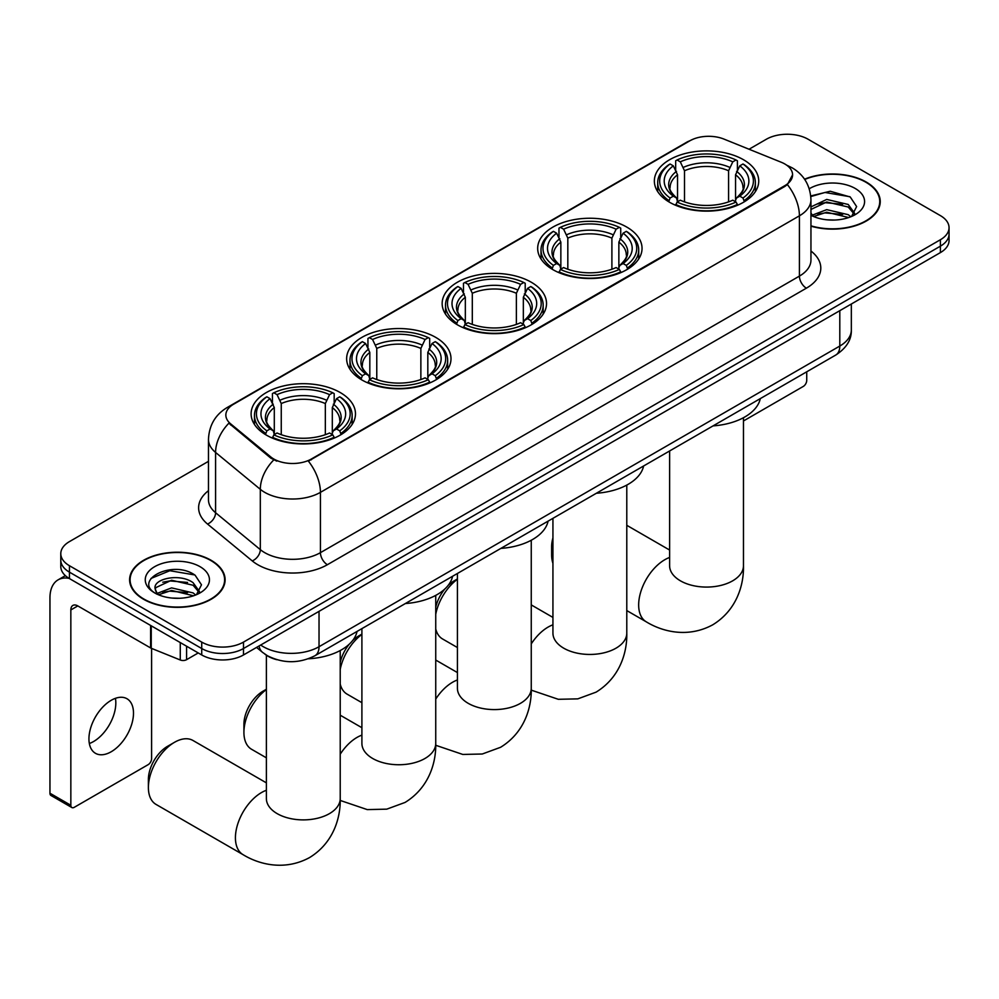 <?xml version="1.0" encoding="UTF-8"?>
<svg xmlns="http://www.w3.org/2000/svg" width="999" height="999" viewBox="0 0 999 999"><rect width="100%" height="100%" fill="white"/><g stroke="black" fill="none" stroke-linecap="round" stroke-linejoin="round"><path stroke-width="1.5" d="M340.197 392.52A52.185 30.132 0 0 0 283.329 385.989A52.185 30.132 0 0 0 251.111 413.823A52.185 30.132 0 0 0 266.396 435.127A52.185 30.132 0 0 0 323.264 441.658A52.185 30.132 0 0 0 355.482 413.823A52.185 30.132 0 0 0 340.197 392.52M626.76 227.073A52.185 30.132 0 0 0 569.892 220.542A52.185 30.132 0 0 0 537.674 248.376A52.185 30.132 0 0 0 552.959 269.68A52.185 30.132 0 0 0 609.827 276.211A52.185 30.132 0 0 0 642.045 248.376A52.185 30.132 0 0 0 626.76 227.073M531.243 282.218A52.185 30.132 0 0 0 474.375 275.687A52.185 30.132 0 0 0 442.157 303.521A52.185 30.132 0 0 0 457.442 324.825A52.185 30.132 0 0 0 514.31 331.356A52.185 30.132 0 0 0 546.528 303.521A52.185 30.132 0 0 0 531.243 282.218M435.714 337.375A52.185 30.132 0 0 0 378.846 330.844A52.185 30.132 0 0 0 346.641 358.678A52.185 30.132 0 0 0 361.925 379.982A52.185 30.132 0 0 0 418.793 386.513A52.185 30.132 0 0 0 450.999 358.678A52.185 30.132 0 0 0 435.714 337.375M743.443 159.703A52.185 30.132 0 0 0 686.575 153.172A52.185 30.132 0 0 0 654.357 181.006A52.185 30.132 0 0 0 669.642 202.31A52.185 30.132 0 0 0 726.51 208.841A52.185 30.132 0 0 0 758.728 181.006A52.185 30.132 0 0 0 743.443 159.703M784.802 163.973A26.586 15.347 0 0 0 781.243 162.25L723.913 139.073A26.586 15.347 0 0 0 689.872 140.797L233.641 404.195A26.586 15.347 0 0 0 225.849 415.047A26.586 15.347 0 0 0 230.657 423.851L270.804 456.955A26.586 15.347 0 0 0 311.376 459.003L784.802 185.677A26.586 15.347 0 0 0 792.582 174.825A26.586 15.347 0 0 0 784.802 163.973M276.748 659.677A29.533 17.058 180 0 1 264.822 654.083M810.951 226.161A47.752 27.572 0 0 0 880.244 201.548A47.752 27.572 0 0 0 866.258 182.055A47.752 27.572 0 0 0 804.557 179.196M211.126 560.289A47.752 27.572 0 0 0 159.078 554.32A47.752 27.572 0 0 0 129.608 579.782A47.752 27.572 0 0 0 143.594 599.288A47.752 27.572 0 0 0 195.629 605.257A47.752 27.572 0 0 0 225.112 579.782A47.752 27.572 0 0 0 211.126 560.289M130.095 582.267A47.752 27.572 0 0 0 129.932 583.004M792.582 174.825L787.374 184.59L784.802 186.463L308.379 461.138A34.466 19.893 60 0 1 320.429 492.357A39.386 22.74 180 0 1 264.735 492.357A39.386 22.74 180 0 1 260.314 489.323L215.584 452.447A39.386 22.74 180 0 1 208.466 439.398L208.466 499.7A39.386 22.74 0 0 0 215.584 512.737L260.314 549.625A39.386 22.74 0 0 0 264.735 552.659A39.386 22.74 0 0 0 320.429 552.659L799.412 276.111A39.386 22.74 0 0 0 810.951 260.04L810.951 199.738A39.386 22.74 180 0 1 799.412 215.821A34.466 19.893 -120 0 0 787.374 184.59M208.466 461.338L69.443 541.608A29.533 17.058 0 0 0 60.789 553.658L60.789 566.52A29.533 17.058 0 0 0 69.443 578.583L201.723 654.957L201.723 648.526A29.533 17.058 0 0 0 243.494 648.526L940.396 246.166A29.533 17.058 0 0 0 949.05 234.116A29.533 17.058 0 0 1 940.396 246.166L243.494 648.526A29.533 17.058 0 0 1 201.723 648.526L69.443 572.152L201.723 648.526L201.723 642.095A29.533 17.058 0 0 0 243.494 642.095L940.396 239.735A29.533 17.058 0 0 0 949.05 227.685A29.533 17.058 0 0 0 940.396 215.622L808.116 139.248A29.533 17.058 0 0 0 766.345 139.248L749.05 149.238M60.789 560.089A29.533 17.058 0 0 0 69.443 572.152A29.533 17.058 0 0 1 60.789 560.089M276.773 461.138L270.804 458.116L228.871 423.201A34.466 23.052 129.5 0 0 215.584 452.447L215.584 512.737A9.84 6.581 -50.5 0 1 207.517 524.038A49.226 28.422 180 0 1 208.466 490.684M60.789 553.658A29.533 17.058 0 0 0 69.443 565.721L201.723 642.095M224.787 583.004A47.752 27.572 0 0 0 224.613 582.267M879.919 204.77A47.752 27.572 0 0 0 879.744 204.033M201.723 654.957A29.533 17.058 0 0 0 243.494 654.957L940.396 252.597A29.533 17.058 0 0 0 949.05 240.547L949.05 227.685M810.951 225.836A47.265 27.285 0 0 0 879.744 201.548A47.265 27.285 0 0 0 865.908 182.255A47.265 27.285 0 0 0 804.744 179.458M827.147 219.83L834.577 220.042M812.399 215.11L826.722 209.653L848.226 214.673L850.823 216.758M813.723 216.496L826.722 212.2L848.688 217.545M810.951 212.824A22.253 12.85 0 0 0 813.91 216.671M810.951 206.905L826.722 199.438L848.226 204.47L854.607 213.299M810.951 209.453L826.722 201.998L848.226 207.018L854.108 213.961M810.951 215.297A32.093 18.531 0 0 0 855.181 214.66A32.093 18.531 0 0 0 855.181 188.449A32.093 18.531 0 0 0 809.24 188.774M851.585 216.446L856.618 206.568L850.249 196.99L830.244 191.246L810.751 195.954M812.624 216.109L810.951 214.335M810.813 196.566L824.974 192.47L849.812 196.703M817.906 203.971L824.974 202.685L842.706 204.208M817.906 214.173L824.974 212.899L842.706 214.41M743.468 420.966L803.246 386.451A4.92 2.847 120 0 0 806.73 380.419L806.73 371.803M143.943 599.075A47.265 27.285 0 0 0 195.442 604.994A47.265 27.285 0 0 0 224.613 579.782A47.265 27.285 0 0 0 210.777 560.489A47.265 27.285 0 0 0 159.266 554.582A47.265 27.285 0 0 0 130.095 579.782A47.265 27.285 0 0 0 143.943 599.075M172.015 598.064L179.445 598.276M157.268 593.356L171.591 587.887L193.094 592.907L195.692 595.004M158.591 594.73L171.591 590.434L193.556 595.791M157.492 594.343L155.195 588.948A22.253 12.85 0 0 0 158.779 594.904M199.475 591.533L193.094 582.704C179.733 572.739 152.248 578.883 155.195 588.948L155.107 587.974M155.245 589.273L155.856 587.612L171.591 580.232L193.094 585.252L198.976 592.195M196.453 594.68L201.486 584.815L195.117 575.224C172.602 559.04 132.58 580.369 155.694 593.443L156.831 594.143M200.05 566.683A32.093 18.531 0 0 0 154.658 566.683A32.093 18.531 0 0 0 154.658 592.894A32.093 18.531 0 0 0 200.05 592.894A32.093 18.531 0 0 0 200.05 566.683M150.999 578.446L169.842 570.716L194.68 574.937M162.775 582.205L169.842 580.918L187.575 582.442M162.775 592.419L169.842 591.133L187.575 592.657M552.934 544.567A36.926 21.316 120 0 0 551.635 554.707L551.635 546.678A27.073 15.634 -60 0 1 552.934 537.912M551.635 554.707A36.926 21.316 120 0 0 552.934 563.349M668.706 201.761L670.104 198.027A46.866 27.06 0 0 1 670.104 163.998L673.326 165.859A42.333 24.438 0 0 0 673.326 196.166L676.51 197.977L677.534 201.773M677.534 200.225L677.534 174.775L673.326 165.859M675.674 169.892L675.674 160.777L677.072 159.977A46.866 27.06 0 0 1 736.013 159.977L732.791 161.838A42.333 24.438 0 0 0 680.294 161.838L684.502 170.754L684.502 201.885M728.583 201.885L728.583 170.754L732.791 161.838M713.049 425.886A54.158 31.269 0 0 0 760.301 398.613M675.674 204.458A48.839 28.197 0 0 0 737.412 204.458L736.013 202.048A46.866 27.06 0 0 1 677.072 202.048L675.674 205.294M737.412 205.294L737.412 204.458M670.104 163.998L668.706 164.798A48.839 28.197 0 0 0 657.704 182.617A48.839 28.197 0 0 0 668.706 200.449M736.013 159.977L737.412 160.777L737.412 169.892M677.072 202.048L680.294 200.187A42.333 24.438 0 0 0 732.791 200.187L736.013 202.048M673.326 196.166L670.104 198.027M680.294 161.838L677.072 159.977M676.51 171.341A37.875 21.866 0 0 0 676.51 197.977L676.685 198.089C671.303 192.894 669.118 189.36 670.117 187.5A36.426 21.029 0 0 1 677.534 174.775M744.38 200.449A48.839 28.197 0 0 0 755.381 182.617A48.839 28.197 0 0 0 744.38 164.798L742.981 163.998A46.866 27.06 0 0 1 742.981 198.027L744.38 201.761M742.981 198.027L739.76 196.166A42.333 24.438 0 0 0 739.76 165.859L742.981 163.998M739.76 165.859L735.551 174.775L735.551 200.225L736.575 197.977L739.76 196.166M735.551 174.775A36.426 21.029 0 0 1 742.969 187.5C743.968 189.373 741.77 192.907 736.4 198.089L736.575 197.977A37.875 21.866 0 0 0 736.575 171.341M735.551 201.773L735.551 200.225M435.739 607.305A27.073 15.634 -60 0 1 444.792 589.035M448.164 585.389A27.073 15.634 -60 0 1 454.095 580.881L457.417 578.958L454.095 580.881M457.417 579.258A36.926 21.316 120 0 0 435.739 614.273M435.739 628.983A36.926 21.316 120 0 0 442.594 638.985L457.417 647.539M552.022 269.131L553.421 265.397A46.866 27.06 0 0 1 553.421 231.356L556.643 233.217A42.333 24.438 0 0 0 556.643 263.536L559.827 265.347L560.851 269.143M560.851 267.595L560.851 242.145L556.643 233.217M558.978 237.25L558.978 228.134L560.389 227.335A46.866 27.06 0 0 1 619.33 227.335L616.108 229.196A42.333 24.438 0 0 0 563.611 229.196L567.819 238.124L567.819 269.243M611.9 269.243L611.9 238.124L616.108 229.196M596.366 493.256A54.158 31.269 0 0 0 643.618 465.971M558.978 271.828A48.839 28.197 0 0 0 620.729 271.828L619.33 269.418A46.866 27.06 0 0 1 560.389 269.418L558.978 272.665M620.729 272.665L620.729 271.828M553.421 231.356L552.022 232.155A48.839 28.197 0 0 0 541.021 249.987A48.839 28.197 0 0 0 552.022 267.807M619.33 227.335L620.729 228.134L620.729 237.25M560.389 269.418L563.611 267.557A42.333 24.438 0 0 0 616.108 267.557L619.33 269.418M556.643 263.536L553.421 265.397M563.611 229.196L560.389 227.335M559.827 238.699A37.875 21.866 0 0 0 559.827 265.347L560.002 265.459C554.62 260.252 552.435 256.731 553.434 254.87A36.426 21.029 0 0 1 560.851 242.145M627.697 267.807A48.839 28.197 0 0 0 638.698 249.987A48.839 28.197 0 0 0 627.697 232.155L626.298 231.356A46.866 27.06 0 0 1 626.298 265.397L627.697 269.131M626.298 265.397L623.076 263.536A42.333 24.438 0 0 0 623.076 233.217L626.298 231.356M623.076 233.217L618.868 242.145L618.868 267.595L619.892 265.347L623.076 263.536M618.868 242.145A36.426 21.029 0 0 1 626.286 254.87C627.285 256.743 625.087 260.264 619.717 265.459L619.892 265.347A37.875 21.866 0 0 0 619.892 238.699M618.868 269.143L618.868 267.595M340.222 662.449A27.073 15.634 -60 0 1 349.275 644.18M352.647 640.534A27.073 15.634 -60 0 1 358.579 636.026L361.9 634.115L358.579 636.026M361.9 634.402A36.926 21.316 120 0 0 340.222 669.417M340.222 684.128A36.926 21.316 120 0 0 347.078 694.13L361.9 702.684M456.506 324.275L457.904 320.542A46.866 27.06 0 0 1 457.904 286.513L461.126 288.374A42.333 24.438 0 0 0 461.126 318.681L464.31 320.492L465.334 324.288M465.334 322.739L465.334 297.29L461.126 288.374M463.461 292.407L463.461 283.291L464.86 282.492A46.866 27.06 0 0 1 523.813 282.492L520.591 284.353A42.333 24.438 0 0 0 468.081 284.353L472.302 293.269L472.302 324.4M516.383 324.4L516.383 293.269L520.591 284.353M500.849 548.401A54.158 31.269 0 0 0 548.101 521.128M463.461 326.973A48.839 28.197 0 0 0 525.212 326.973L523.813 324.563A46.866 27.06 0 0 1 464.86 324.563L463.461 327.809M525.212 327.809L525.212 326.973M457.904 286.513L456.506 287.312A48.839 28.197 0 0 0 445.504 305.132A48.839 28.197 0 0 0 456.506 322.964M523.813 282.492L525.212 283.291L525.212 292.407M464.86 324.563L468.081 322.702A42.333 24.438 0 0 0 520.591 322.702L523.813 324.563M461.126 318.681L457.904 320.542M468.081 284.353L464.86 282.492M464.31 293.856A37.875 21.866 0 0 0 464.31 320.492L464.485 320.604C459.103 315.409 456.918 311.875 457.904 310.015A36.426 21.029 0 0 1 465.334 297.29M532.18 322.964A48.839 28.197 0 0 0 543.169 305.132A48.839 28.197 0 0 0 532.18 287.312L530.781 286.513A46.866 27.06 0 0 1 530.781 320.542L532.18 324.275M530.781 320.542L527.559 318.681A42.333 24.438 0 0 0 527.559 288.374L530.781 286.513M527.559 288.374L523.339 297.29L523.339 322.739L524.375 320.492L527.559 318.681M523.339 297.29A36.426 21.029 0 0 1 530.769 310.015C531.755 311.888 529.57 315.422 524.188 320.604L524.375 320.492A37.875 21.866 0 0 0 524.375 293.856M523.339 324.288L523.339 322.739M266.383 689.547A36.926 21.316 120 0 0 243.918 732.379L243.918 724.337A27.073 15.634 -60 0 1 263.062 691.171L266.383 689.26L263.062 691.171M243.918 732.379A36.926 21.316 120 0 0 251.561 749.275L266.383 757.829M360.976 379.42L362.387 375.686A46.866 27.06 0 0 1 362.387 341.658L365.609 343.519A42.333 24.438 0 0 0 365.609 373.826L368.781 375.636L369.817 379.433M369.817 377.884L369.817 352.435L365.609 343.519M367.944 347.552L367.944 338.436L369.343 337.637A46.866 27.06 0 0 1 428.296 337.637L425.075 339.498A42.333 24.438 0 0 0 372.565 339.498L376.773 348.414L376.773 379.545M420.866 379.545L420.866 348.414L425.075 339.498M405.332 603.546A54.158 31.269 0 0 0 452.584 576.273M367.944 382.13A48.839 28.197 0 0 0 429.695 382.13L428.296 379.707A46.866 27.06 0 0 1 369.343 379.707L367.944 382.967M429.695 382.967L429.695 382.13M362.387 341.658L360.976 342.457A48.839 28.197 0 0 0 349.987 360.277A48.839 28.197 0 0 0 360.976 378.109M428.296 337.637L429.695 338.436L429.695 347.552M369.343 379.707L372.565 377.847A42.333 24.438 0 0 0 425.075 377.847L428.296 379.707M365.609 373.826L362.387 375.686M372.565 339.498L369.343 337.637M368.781 349.001A37.875 21.866 0 0 0 368.781 375.636L368.968 375.761C363.586 370.554 361.388 367.02 362.387 365.159A36.426 21.029 0 0 1 369.817 352.435M436.65 378.109A48.839 28.197 0 0 0 447.652 360.277A48.839 28.197 0 0 0 436.65 342.457L435.252 341.658A46.866 27.06 0 0 1 435.252 375.686L436.65 379.42M435.252 375.686L432.03 373.826A42.333 24.438 0 0 0 432.03 343.519L435.252 341.658M432.03 343.519L427.822 352.435L427.822 377.884L428.858 375.636L432.03 373.826M427.822 352.435A36.426 21.029 0 0 1 435.252 365.159C436.238 367.033 434.053 370.567 428.671 375.761L428.858 375.636A37.875 21.866 0 0 0 428.858 349.001M427.822 379.433L427.822 377.884M148.389 787.524L148.389 779.482A27.073 15.634 -60 0 1 167.545 746.315L174.5 742.307A36.926 21.316 120 0 0 148.389 787.524A36.926 21.316 120 0 0 156.044 804.42L243.069 854.669A36.926 21.316 -60 0 1 237.412 825.087A36.926 21.316 -60 0 1 261.526 792.544A36.926 21.316 -60 0 1 266.383 790.271M265.459 434.565L266.858 430.844A46.866 27.06 0 0 1 266.858 396.803L270.08 398.663A42.333 24.438 0 0 0 270.08 428.983L273.264 430.781L274.3 434.59M274.3 433.029L274.3 407.58L270.08 398.663M272.427 402.697L272.427 393.581L273.826 392.782A46.866 27.06 0 0 1 332.779 392.782L329.558 394.642A42.333 24.438 0 0 0 277.048 394.642L281.256 403.559L281.256 434.69M325.337 434.69L325.337 403.559L329.558 394.642M308.329 658.791A54.158 31.269 0 0 0 357.055 631.418M272.427 437.275A48.839 28.197 0 0 0 334.178 437.275L332.779 434.852A46.866 27.06 0 0 1 273.826 434.852L272.427 438.111M334.178 438.111L334.178 437.275M266.858 396.803L265.459 397.602A48.839 28.197 0 0 0 254.47 415.434A48.839 28.197 0 0 0 265.459 433.254M332.779 392.782L334.178 393.581L334.178 402.697M273.826 434.852L277.048 432.992A42.333 24.438 0 0 0 329.558 432.992L332.779 434.852M270.08 428.983L266.858 430.844M277.048 394.642L273.826 392.782M273.264 404.145A37.875 21.866 0 0 0 273.264 430.781L273.451 430.906C268.069 425.699 265.871 422.165 266.87 420.304A36.426 21.029 0 0 1 274.3 407.58M341.134 433.254A48.839 28.197 0 0 0 352.135 415.434A48.839 28.197 0 0 0 341.134 397.602L339.735 396.803A46.866 27.06 0 0 1 339.735 430.844L341.134 434.565M339.735 430.844L336.513 428.983A42.333 24.438 0 0 0 336.513 398.663L339.735 396.803M336.513 398.663L332.305 407.58L332.305 433.029L333.329 430.781L336.513 428.983M332.305 407.58A36.426 21.029 0 0 1 339.735 420.304C340.721 422.177 338.524 425.711 333.154 430.906L333.329 430.781A37.875 21.866 0 0 0 333.329 404.145M332.305 434.59L332.305 433.029M266.383 782.854L192.957 740.471A36.926 21.316 120 0 0 174.5 742.307L167.545 746.315M115.422 698.326A31.506 18.194 -60 0 1 93.544 741.545A31.506 18.194 -60 0 1 89.336 743.506M111.214 751.748A31.506 18.194 120 0 0 131.793 723.988A31.506 18.194 120 0 0 126.973 698.738A31.506 18.194 120 0 0 111.214 700.299A31.506 18.194 120 0 0 90.634 728.059A31.506 18.194 120 0 0 95.467 753.308A31.506 18.194 120 0 0 111.214 751.748M186.576 646.216L186.576 659.677L198.239 652.946M69.106 578.384A39.386 22.74 -120 0 0 58.104 579.845A39.386 22.74 -120 0 0 49.95 597.877L49.95 793.231L70.842 805.281L70.842 609.939A9.84 5.682 60 0 1 72.877 605.431A9.84 5.682 60 0 1 77.797 605.918L150.599 647.939L150.599 625.436M70.842 805.281A4.92 2.847 120 0 0 71.853 807.542L50.974 795.479A4.92 2.847 -60 0 1 49.95 793.231M71.853 807.542A4.92 2.847 120 0 0 74.313 807.292L148.114 764.685A4.92 2.847 120 0 0 151.598 758.666L151.598 648.401M186.576 659.677A4.92 2.847 180 0 1 180.27 659.989L151.249 648.264A4.92 2.847 180 0 1 150.599 647.939M230.657 423.851L230.657 425.012M270.804 456.955L270.804 458.116M311.376 459.003L311.376 459.79M784.802 185.677L784.802 186.463M327.385 564.71A9.84 5.682 60 0 1 320.429 552.659L320.429 492.357L799.412 215.821L799.412 276.111A9.84 5.682 60 0 0 806.38 288.174L327.385 564.71A49.226 28.422 180 0 1 257.767 564.71A49.226 28.422 180 0 1 252.248 560.914L207.517 524.038M810.951 199.738C810.289 185.577 804.058 174.962 792.282 167.894L787.312 165.459A34.466 16.134 112 0 0 786.837 165.297M230.707 406.206A34.466 19.893 -120 0 0 227.135 407.555C215.359 414.622 209.128 425.237 208.466 439.398M227.135 407.555L686.975 142.07A34.466 19.893 60 0 1 689.585 140.959M273.738 459.94A34.466 23.052 129.5 0 0 260.314 489.323L260.314 549.625A9.84 6.581 -50.5 0 1 252.248 560.914M810.951 251.024A49.226 28.422 180 0 1 806.38 288.174M243.494 642.095L243.494 654.957M940.396 239.735L940.396 252.597M69.443 565.721L69.443 578.583M260.689 645.029A39.386 22.74 0 0 0 263.336 646.715A39.386 22.74 0 0 0 319.031 646.715L839.797 346.054A39.386 22.74 0 0 0 851.335 329.97C851.623 339.747 846.415 348.114 835.713 355.07L314.96 655.731A19.693 11.364 60 0 0 319.031 646.715L319.031 611.338M839.797 310.677L839.797 346.054A19.693 11.364 60 0 1 835.713 355.07M259.091 645.941A19.693 13.174 129.5 0 0 262.525 652.347L256.543 647.414M743.468 417.719L743.468 565.759A36.926 21.316 180 0 1 732.654 580.831A36.926 21.316 180 0 1 680.431 580.831A36.926 21.316 180 0 1 669.617 565.759L669.705 567.207M743.468 565.759C743.968 584.303 737.075 609.902 712.774 624.787C687.737 638.398 662.125 631.555 646.316 621.853A36.926 21.316 -60 0 1 640.646 592.27A36.926 21.316 -60 0 1 664.772 559.74A36.926 21.316 -60 0 1 669.617 557.454M728.583 170.754A36.426 21.029 0 0 0 684.502 170.754M729.62 167.32A37.875 21.866 0 0 0 683.466 167.32M626.785 485.089L626.785 633.129A36.926 21.316 180 0 1 615.971 648.201A36.926 21.316 180 0 1 563.748 648.201A36.926 21.316 180 0 1 552.934 633.129L553.021 634.577M531.256 643.905A36.926 21.316 -60 0 1 548.089 627.097A36.926 21.316 -60 0 1 552.934 624.825M611.9 238.124A36.426 21.029 0 0 0 567.819 238.124M612.924 234.69A37.875 21.866 0 0 0 566.783 234.69M531.256 540.234L531.256 688.274A36.926 21.316 180 0 1 520.442 703.346A36.926 21.316 180 0 1 468.231 703.346A36.926 21.316 180 0 1 457.417 688.274L457.505 689.722M435.739 699.063A36.926 21.316 -60 0 1 452.572 682.255A36.926 21.316 -60 0 1 457.417 679.969M516.383 293.269A36.426 21.029 0 0 0 472.302 293.269M517.407 289.835A37.875 21.866 0 0 0 471.266 289.835M435.739 595.379L435.739 743.431A36.926 21.316 180 0 1 424.925 758.503A36.926 21.316 180 0 1 372.714 758.503A36.926 21.316 180 0 1 361.9 743.431L361.988 744.867M340.222 754.208A36.926 21.316 -60 0 1 357.043 737.399A36.926 21.316 -60 0 1 361.9 735.127M420.866 348.414A36.426 21.029 0 0 0 376.773 348.414M421.89 344.98A37.875 21.866 0 0 0 375.749 344.98M340.222 650.536L340.222 798.576A36.926 21.316 180 0 1 329.408 813.648A36.926 21.316 180 0 1 277.198 813.648A36.926 21.316 180 0 1 266.383 798.576L266.458 800.024M325.337 403.559A36.426 21.029 0 0 0 281.256 403.559M326.373 400.124A37.875 21.866 0 0 0 280.232 400.124M70.842 609.939L77.797 605.918M151.249 625.811L151.249 648.264M180.27 659.989L180.27 642.569M686.975 142.07L693.294 139.123M314.96 655.731C299.113 663.686 283.266 663.686 267.42 655.731L262.525 652.347M851.335 329.97L851.335 304.021M879.744 205.494L879.744 201.548M224.613 583.741L224.613 579.782M130.095 583.741L130.095 579.782M646.316 621.853L626.785 610.576M657.704 191.633L657.704 182.617M755.381 191.633L755.381 182.617M669.617 550.049L626.785 525.312M669.617 450.961L669.617 565.759M626.785 633.129C627.285 651.673 620.391 677.272 596.078 692.145L577.809 698.863L558.304 699.3L531.243 690.134M541.021 258.991L541.021 249.987M638.698 258.991L638.698 249.987M552.934 617.419L531.256 604.907M552.934 518.331L552.934 633.129M531.256 688.274C531.755 706.817 524.875 732.417 500.561 747.302L482.28 754.008L462.787 754.445L435.726 745.279M445.504 314.148L445.504 305.132M543.169 314.148L543.169 305.132M457.417 672.564L435.739 660.052M457.417 573.476L457.417 688.274M435.739 743.431C436.238 761.962 429.345 787.574 405.045 802.447L386.763 809.153L367.257 809.602L340.197 800.436M349.987 369.293L349.987 360.277M447.652 369.293L447.652 360.277M361.9 727.709L340.222 715.197M361.9 628.621L361.9 743.431M340.222 798.576C340.721 817.12 333.828 842.719 309.528 857.592C284.49 871.203 258.878 864.372 243.069 854.669M254.47 424.438L254.47 415.434M352.135 424.438L352.135 415.434M266.383 655.219L266.383 798.576M58.104 579.845L65.372 575.649"/></g></svg>
